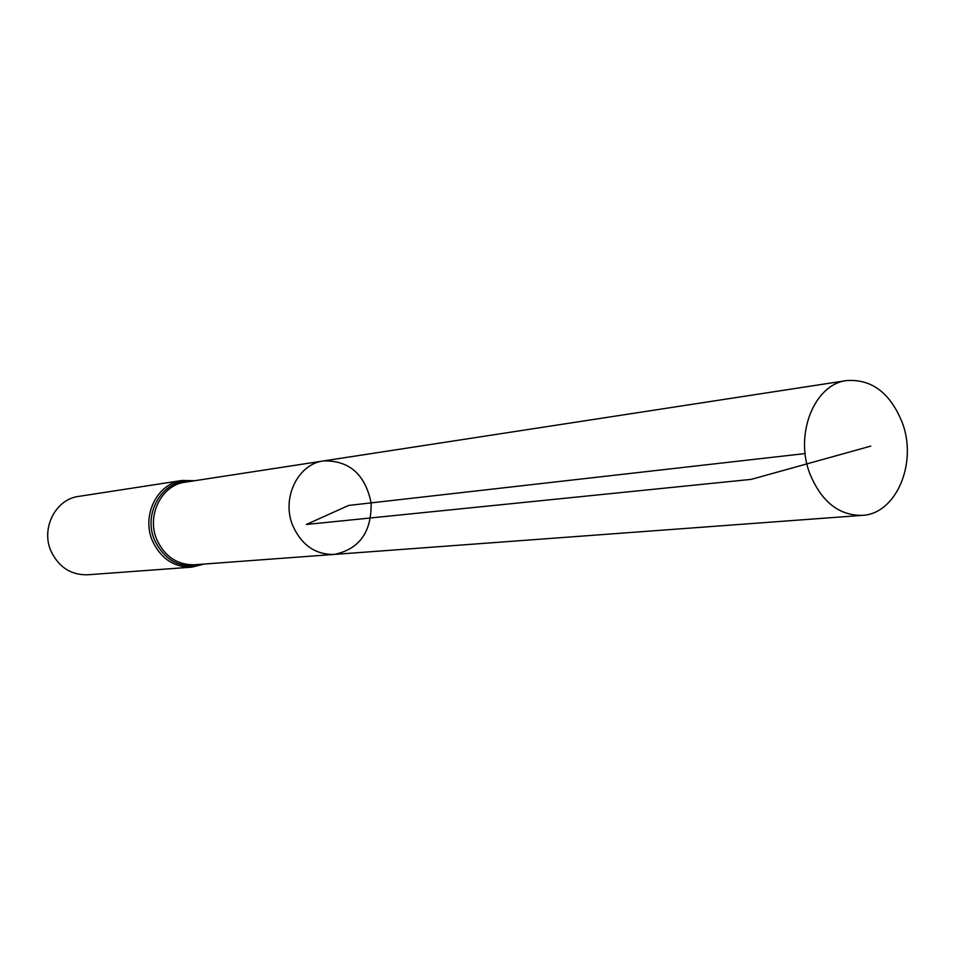 <?xml version="1.0" encoding="UTF-8"?>
<svg xmlns="http://www.w3.org/2000/svg" width="955" height="955" viewBox="0 0 955 955"><rect width="100%" height="100%" fill="white"/><g stroke="black" fill="none" stroke-linecap="round" stroke-linejoin="round"><path stroke-width="1.43" d="M334.202 554.425L194.51 564.763C177.379 565.062 164.821 556.681 156.823 539.647C146.222 515.605 161.55 484.937 185.139 482.191L323.578 460.919C297.805 463.879 281.128 498.558 292.851 525.847C301.685 545.198 315.472 554.724 334.202 554.425C359.378 549.209 371.686 532.031 371.137 502.879C365.132 474.349 349.279 460.37 323.578 460.919C297.805 463.879 281.128 498.558 292.851 525.847C301.685 545.198 315.472 554.724 334.202 554.425L862.102 515.378C896.136 514.112 917.683 463.211 902.32 422.743C890.335 392.994 871.82 378.944 846.787 380.556C814.699 383.97 794.393 433.689 809.733 473.429C821.3 501.566 838.753 515.545 862.102 515.378M194.713 480.711L182.095 480.461L78.656 496.409C55.688 499.131 40.731 528.27 50.973 551.035C58.697 567.163 70.885 575.089 87.562 574.791L191.943 567.127L204.179 564.047M805.137 453.565L348.647 505.434L306.364 524.474L751.287 479.362L870.805 446.104M182.095 480.461C157.348 483.361 141.28 515.545 152.406 540.769C160.798 558.639 173.977 567.425 191.943 567.127M192.313 481.081C164.642 477.13 141.985 512.071 154.603 540.208C165.191 561.218 180.913 569.228 201.768 564.226M323.578 460.919L846.787 380.556"/></g></svg>
